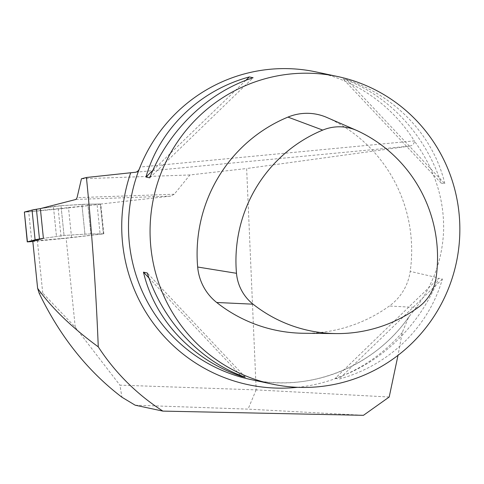 <?xml version="1.0" encoding="UTF-8"?>
<svg xmlns="http://www.w3.org/2000/svg" width="484" height="484" viewBox="0 0 484 484"><rect width="100%" height="100%" fill="white"/><g stroke="black" fill="none" stroke-linecap="round" stroke-linejoin="round"><path stroke-width="0.36" stroke-dasharray="2.42 1.81" d="M32.833 241.528L61.256 238.727A29.954 1.234 174.2 0 0 71.565 237.632L103.836 233.814L90.877 233.935A29.954 1.234 174.2 0 0 84.948 234.183L64.039 235.448L43.409 238.364L64.039 235.448L84.948 234.183A29.954 1.234 -5.8 0 1 90.877 233.935L103.812 233.796L66.12 238.074L32.791 241.099M103.812 233.796L100.763 204.042L170.822 196.099L174.246 194.229L189.952 174.96L246.64 168.529L256.175 389.886L119.911 385.149L121.956 397.243M39.18 293.231L42.743 293.08L75.25 327.202L119.911 385.149M75.25 327.202L66.12 238.074M42.743 293.08L37.401 240.905M135.169 405.193L248.056 409.131L363.448 415.32M135.635 172.237L409.845 146.095C412.489 145.533 414.05 143.911 414.51 141.237C434.463 168.795 444.167 198.398 443.622 230.039C442.509 261.65 431.286 290.122 409.96 315.465L408.605 317.214L402.228 332.538L398.011 355.329M389.196 397.019L256.175 389.886M409.845 146.095L246.64 168.529M414.51 141.237L414.298 140.892L140.076 167.028M316.179 71.953A157.227 154.789 -78 0 1 414.298 140.892M441.106 183.079L444.881 183.884C433.676 136.155 396.009 96.104 346.859 79.666L343.083 78.862C387.617 94.32 425.285 134.364 441.106 183.079L343.083 78.862M335.243 378.294L339.018 379.099C388.954 365.577 428.679 327.111 442.388 279.002L438.613 278.197C420.281 325.327 380.563 363.786 335.243 378.294L438.613 278.197M303.795 333.27A146.912 144.637 102 0 0 389.348 306.021A51.068 50.275 102 0 0 410.214 271.379A146.912 144.637 102 0 0 327.862 117.915A51.068 50.275 102 0 0 326.767 117.424M346.859 79.666L444.881 183.884M442.388 279.002L339.018 379.099M245.261 377.181L147.239 272.958M240.615 375.451L148.993 278.034M149.731 177.84L253.102 77.749M152.896 170.32L245.842 80.314M189.952 174.96L81.439 178.784M100.763 204.042L100.321 204.018L103.37 233.772L100.321 204.018L87.834 204.175A29.954 1.234 -5.8 0 0 81.899 204.429L84.948 234.183L81.899 204.429L60.99 205.694L40.366 208.61L53.409 206.499L56.459 236.252L53.409 206.499L60.99 205.694L64.039 235.448L60.99 205.694L81.899 204.429A29.954 1.234 -5.8 0 1 87.834 204.175L100.321 204.018L97.102 204.635L24.381 212.167M256.145 389.898L248.056 409.131M31.781 241.631L28.731 211.877L58.207 208.967L61.256 238.727M71.565 237.632L68.516 207.878L97.102 204.635L100.152 234.389M103.836 233.814L100.787 204.06L87.834 204.175L90.877 233.935L87.834 204.175L60.99 205.694L40.366 208.61M68.516 207.878A29.954 1.234 -5.8 0 1 58.207 208.967M28.731 211.877L24.2 212.131M100.787 204.06L97.102 204.635M402.228 332.538A162.818 160.295 -78 0 1 297.563 387.309M409.96 315.465A157.227 154.789 -78 0 1 250.597 379.486C309.076 392.699 373.878 367.193 408.605 317.226M357.488 130.807L327.862 117.915M417.976 307.564L389.348 306.021M436.151 277.386L410.214 271.379M75.964 199.438L170.822 196.099M174.246 194.229L77.065 197.653"/><path stroke-width="0.73" d="M37.625 288.319C51.721 308.06 71.934 327.565 98.264 346.846C96.056 290.751 92.111 234.304 86.43 177.495L81.439 178.784L77.065 197.653L75.964 199.438L40.366 208.61L43.409 238.364L32.791 241.099L37.625 288.319L39.18 293.231C59.949 336.38 87.543 371.046 121.956 397.243L135.169 405.193L162.908 411.11L363.448 415.32L389.196 397.019L398.011 355.329M98.264 346.846A220.117 216.705 102 0 0 162.908 411.11M86.43 177.495L135.635 172.237C137.686 171.784 139.168 170.047 140.076 167.028A157.227 154.789 -78 0 1 316.179 71.953L337.747 76.551A157.227 154.789 102 0 0 153.573 198.035A157.227 154.789 102 0 0 272.165 384.09A157.227 154.789 102 0 0 459.8 233.494A157.227 154.789 102 0 0 337.747 76.551M236.488 273.297A44.48 43.79 102 0 0 253.065 304.182A140.324 138.152 102 0 0 336.259 333.585A140.324 138.152 102 0 0 417.976 307.564A44.48 43.79 102 0 0 436.151 277.386A140.324 138.152 102 0 0 357.488 130.807A44.48 43.79 102 0 0 356.539 130.377A44.48 43.79 102 0 0 322.737 130.093A140.324 138.152 102 0 0 236.488 273.297L197.666 267.023A51.068 50.275 102 0 0 216.693 302.488A146.912 144.637 102 0 0 303.795 333.27L336.259 333.585M143.464 272.153L147.239 272.958C163.06 321.672 200.727 361.723 245.261 377.181L241.486 376.37C192.336 359.933 154.668 319.882 143.464 272.153L148.993 278.034M249.327 76.938L253.102 77.749C207.781 92.25 168.063 130.716 149.731 177.84L145.956 177.035C159.666 128.925 199.39 90.46 249.327 76.938L245.842 80.314M356.539 130.377L326.767 117.424A51.068 50.275 102 0 0 287.962 117.098A146.912 144.637 102 0 0 197.666 267.023M241.486 376.37L240.615 375.451M145.956 177.035L152.896 170.32M43.409 238.364L39.47 238.999A29.954 1.234 174.2 0 0 35.09 239.84L27.249 241.885L32.833 241.528M24.381 212.167L32.047 210.086L40.366 208.61L36.421 209.245L39.47 238.999M35.09 239.84L32.047 210.086L24.369 212.059L27.419 241.812M27.249 241.885L24.369 212.059M32.047 210.086A29.954 1.234 -5.8 0 1 36.421 209.245M297.563 387.309A162.818 160.295 -78 0 1 130.686 172.824M272.165 384.09L250.597 379.486A157.227 154.789 -78 0 1 140.076 167.028M322.737 130.093L287.962 117.098M253.065 304.182L216.693 302.488"/></g></svg>
